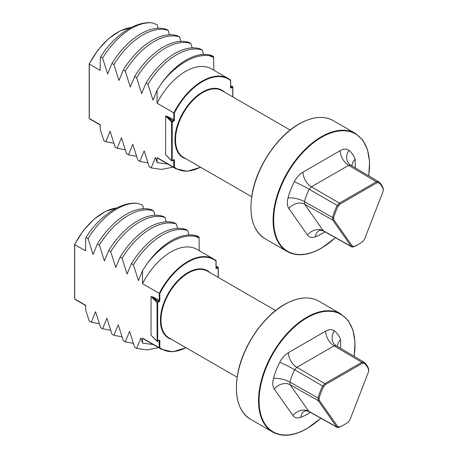 <?xml version="1.0" encoding="UTF-8"?>
<svg xmlns="http://www.w3.org/2000/svg" width="458" height="458" viewBox="0 0 458 458"><rect width="100%" height="100%" fill="white"/><g stroke="black" fill="none" stroke-linecap="round" stroke-linejoin="round"><path stroke-width="0.69" d="M158.147 28.213L157.088 24.663L152.325 22.9C136.759 21.394 116.95 34.922 102.581 58.034L100.605 56.895L100.365 57.416L100.079 70.292L89.299 64.068L89.299 118.479L100.113 124.731M100.153 124.759A52.149 30.108 -60 0 1 100.079 124.702L100.365 129.872L103.817 140.56L105.792 141.705L113.882 143.228M232.738 96.873L232.738 87.066L231.118 87.999A0.801 0.464 120 0 1 230.551 87.673L230.551 80.116A52.149 30.108 -60 0 0 228.261 78.541L230.586 80.139M358.459 244.372A37.298 21.532 120 0 0 358.929 244.097A37.298 21.532 120 0 0 362.988 241.309L364.557 239.139L383.06 191.444L383.226 189.148A37.298 21.532 120 0 0 378.697 182.708L376.963 182.771L339.956 204.136L338.222 206.077A37.298 21.532 120 0 0 333.693 217.745L333.859 219.851L352.362 246.175L353.931 246.536A37.298 21.532 120 0 0 358.459 244.372M358.929 244.097L358.368 244.429A38.111 22.007 -60 0 1 357.893 244.715A38.111 22.007 -60 0 1 353.267 246.925L351.761 246.891L351.297 246.473L332.789 220.143L332.582 217.498A38.111 22.007 -60 0 1 337.208 205.579L339.389 203.146L376.396 181.78L378.571 181.7A38.111 22.007 -60 0 1 383.197 188.278L383.357 190.007M89.299 118.542L89.299 118.542A52.149 30.108 120 0 0 91.308 119.899L100.325 125.103M113.927 64.589L111.952 63.444C127.713 37.945 150.453 24.102 166.214 29.272L168.195 30.411C152.434 25.247 129.688 39.09 113.927 64.589L118.96 80.482L123.294 69.994C139.06 44.495 161.8 30.652 177.561 35.821L179.542 36.966C163.781 31.797 141.035 45.64 125.274 71.139L130.307 87.031L134.641 76.543C150.401 51.05 173.147 37.201 188.908 42.371L190.889 43.516C175.122 38.346 152.382 52.189 136.621 77.688L141.654 93.581L145.988 83.093C161.748 57.599 184.494 43.75 200.255 48.92L202.23 50.065C186.469 44.895 163.729 58.738 147.963 84.238L152.995 100.13L157.088 90.163L157.088 103.21A52.149 30.108 -60 0 1 211.527 68.877L228.261 78.541A52.149 30.108 -60 0 0 202.19 81.123A52.149 30.108 -60 0 0 173.828 112.868L157.088 103.21M169.489 34.762L168.195 30.411M180.836 41.312L179.542 36.966M192.183 47.861L190.889 43.516M203.529 54.41L202.23 50.065M211.596 55.475L213.577 56.615L209.048 55.653A64.183 37.052 -60 0 0 161.857 82.898C177.418 61.538 197.232 50.901 211.596 55.475M213.817 70.2L213.577 56.615M166.764 155.897L165.601 154.649L165.601 116.006L167.794 116.613L167.514 117.105L171.927 121.519L171.578 121.965L172.208 122.011L172.208 160.661L173.828 159.727A0.801 0.464 120 0 1 174.395 160.054L174.395 167.164A51.743 29.873 120 0 0 200.501 167.193M147.963 84.238L145.988 83.093M136.621 77.688L134.641 76.543M125.274 71.139L123.294 69.994M102.581 58.034L107.613 73.933L111.952 63.444M100.365 69.948L100.079 70.292A52.149 30.108 -60 0 1 100.365 69.736M200.633 167.262L187.333 171.292L176.118 168.859L159.384 159.201A52.149 30.108 -60 0 1 157.088 157.621L157.088 162.624L155.514 157.42L151.174 167.909L149.199 166.764L144.167 150.871L139.833 161.353L137.852 160.214L132.82 144.322L128.486 154.804L126.505 153.665L121.473 137.772L117.139 148.255L115.158 147.115L110.132 131.217L105.792 141.705M157.088 157.621L173.828 167.279L174.395 167.164M139.833 161.353L147.917 162.882M128.486 154.804L136.57 156.327M117.139 148.255L125.223 149.777M151.174 167.909L161.634 169.431L173.13 167.136M213.817 57.416L209.048 55.653M161.857 82.898L157.088 90.163M100.605 56.895L105.134 50.145A64.183 37.052 120 0 1 152.325 22.9M157.088 162.624L167.788 164.056M315.293 236.843C311.869 238.028 309.259 237.421 307.467 235.017A12.034 9.492 144.9 0 1 323.268 230.723L323.726 231.141C321.447 230.328 320.073 230.105 319.621 230.477L319.621 230.477A12.034 8.067 -110.3 0 0 315.293 236.843A50.489 29.152 -60 0 0 324.871 231.788M307.467 235.017L288.849 208.533C287.166 205.974 286.885 202.47 288.002 198.022A12.034 4.174 -165.2 0 1 304.444 201.606L304.65 204.234L323.268 230.723L351.297 246.473L352.362 246.175M288.002 198.022A50.489 29.152 -60 0 1 294.299 181.803C296.601 177.441 299.492 174.223 302.967 172.145A12.034 6.95 -120 0 0 311.406 186.841L309.236 189.251A38.461 22.202 120 0 0 304.444 201.606L332.582 217.498L333.693 217.745M302.967 172.145L340.202 150.648C343.695 148.713 346.586 148.598 348.876 150.293A50.489 29.152 -60 0 1 355.168 159.247L355.236 167.863M340.202 150.648A12.034 6.95 -120 0 0 348.635 165.344L350.651 165.149L378.411 181.586L378.697 182.708M288.849 208.533A12.034 9.492 144.9 0 1 304.65 204.234L332.789 220.143L333.859 219.851M294.299 181.803A12.034 0.83 -152.8 0 1 309.236 189.251L338.222 206.077M351.996 165.945A12.034 8.897 159.1 0 1 355.168 159.247M350.542 165.092A12.034 9.79 128.4 0 1 349.918 164.64L349.918 164.64A12.034 9.79 128.4 0 1 348.876 150.293M166.895 155.932L171.641 160.661L172.128 160.844L173.828 159.727M171.693 160.815L171.578 121.965L165.664 116.051L173.828 121.078A0.801 0.464 120 0 0 174.395 120.099L174.395 112.989L173.828 112.868L173.828 120.099L171.927 121.519L172.208 122.011L173.828 121.078M131.337 27.463A52.149 30.108 120 0 0 117.666 32.323A52.149 30.108 120 0 0 89.299 64.068L89.299 63.862M143.589 208.711L142.535 205.161L137.766 203.398C122.206 201.892 102.397 215.42 88.028 238.532L86.052 237.393L85.806 237.914L85.526 250.789L74.746 244.566L74.746 298.977L85.56 305.228M85.594 305.257A52.149 30.108 -60 0 1 85.526 305.2L85.806 310.369L89.264 321.058L91.239 322.203L99.323 323.726M218.185 277.371L218.185 267.564L216.565 268.497A0.801 0.464 120 0 1 215.999 268.17L215.999 260.613A52.149 30.108 -60 0 0 213.709 259.039L216.033 260.636M343.906 424.869A37.298 21.532 120 0 0 344.376 424.595A37.298 21.532 120 0 0 348.429 421.807L349.998 419.637L368.507 371.942L368.667 369.646A37.298 21.532 120 0 0 364.139 363.205L362.41 363.268L325.403 384.634L323.669 386.575A37.298 21.532 120 0 0 319.14 398.242L319.306 400.349L337.809 426.673L339.378 427.033A37.298 21.532 120 0 0 343.906 424.869M344.376 424.595L343.815 424.927A38.111 22.007 -60 0 1 343.34 425.213A38.111 22.007 -60 0 1 338.708 427.417L337.208 427.388L336.739 426.97L318.236 400.641L318.029 397.996A38.111 22.007 -60 0 1 322.655 386.077L324.831 383.644L361.843 362.278L364.018 362.192A38.111 22.007 -60 0 1 368.644 368.776L368.805 370.505M74.746 299.04L74.746 299.04A52.149 30.108 120 0 0 76.755 300.391L85.772 305.6M99.375 245.082L97.394 243.942C113.16 218.443 135.9 204.6 151.661 209.77L153.642 210.909C137.881 205.739 115.135 219.588 99.375 245.082L104.407 260.98L108.741 250.492C124.502 224.993 147.247 211.149 163.008 216.319L164.989 217.464C149.222 212.294 126.482 226.138 110.722 251.637L115.754 267.529L120.088 257.041C135.849 231.548 158.594 217.699 174.355 222.869L176.33 224.014C160.569 218.844 137.829 232.687 122.068 258.186L127.095 274.079L131.435 263.59C147.195 238.097 169.935 224.248 185.702 229.418L187.677 230.563C171.916 225.393 149.171 239.236 133.41 264.735L138.442 280.628L142.535 270.661L142.535 283.702A52.149 30.108 -60 0 1 196.974 249.375L213.709 259.039A52.149 30.108 -60 0 0 187.637 261.621A52.149 30.108 -60 0 0 159.269 293.366L142.535 283.702M154.936 215.26L153.642 210.909M166.283 221.809L164.989 217.464M177.63 228.359L176.33 224.014M188.971 234.908L187.677 230.563M197.043 235.973L199.024 237.112L194.495 236.151A64.183 37.052 -60 0 0 147.304 263.396C162.865 242.03 182.679 231.399 197.043 235.973M199.264 250.698L199.024 237.112M152.205 336.395L151.048 335.147L151.048 296.503L153.241 297.11L152.955 297.603L157.375 302.017L157.025 302.463L157.655 302.509L157.655 341.158L159.269 340.225A0.801 0.464 120 0 1 159.836 340.552L159.836 347.662A51.743 29.873 120 0 0 185.948 347.685M133.41 264.735L131.435 263.59M122.068 258.186L120.088 257.041M110.722 251.637L108.741 250.492M88.028 238.532L93.06 254.43L97.394 243.942M85.806 250.446L85.526 250.789A52.149 30.108 -60 0 1 85.806 250.234M186.074 347.759L172.781 351.784L161.565 349.357L144.825 339.693A52.149 30.108 -60 0 1 142.535 338.119L142.535 343.122L140.961 337.918L136.621 348.406L134.646 347.261L129.614 331.369L125.274 341.851L123.299 340.712L118.267 324.819L113.933 335.302L111.952 334.163L106.92 318.264L102.586 328.752L100.605 327.613L95.579 311.715L91.239 322.203M142.535 338.119L159.269 347.777L159.836 347.662M125.274 341.851L133.364 343.374M113.933 335.302L122.017 336.825M102.586 328.752L110.67 330.275M136.621 348.406L147.075 349.929L158.571 347.633M199.264 237.914L194.495 236.151M147.304 263.396L142.535 270.661M86.052 237.393L90.575 230.643A64.183 37.052 120 0 1 137.766 203.398M142.535 343.122L153.235 344.548M300.74 417.341C297.316 418.526 294.706 417.919 292.914 415.515A12.034 9.492 144.9 0 1 308.715 411.221L309.173 411.639C306.889 410.826 305.52 410.603 305.068 410.975L305.068 410.975A12.034 8.067 -110.3 0 0 300.74 417.341A50.489 29.152 -60 0 0 310.318 412.286M292.914 415.515L274.296 389.031C272.613 386.472 272.333 382.968 273.449 378.52A12.034 4.174 -165.2 0 1 289.885 382.104L290.097 384.731L308.715 411.221L336.739 426.97L337.809 426.673M273.449 378.52A50.489 29.152 -60 0 1 279.741 362.301C282.048 357.938 284.939 354.721 288.414 352.643A12.034 6.95 -120 0 0 296.847 367.333L294.683 369.749A38.461 22.202 120 0 0 289.885 382.104L318.029 397.996L319.14 398.242M288.414 352.643L325.649 331.145C329.142 329.21 332.027 329.096 334.317 330.79A50.489 29.152 -60 0 1 340.615 339.744L340.683 348.361M325.649 331.145A12.034 6.95 -120 0 0 334.082 345.842L336.098 345.647L363.858 362.083L364.139 363.205M274.296 389.031A12.034 9.492 144.9 0 1 290.097 384.731L318.236 400.641L319.306 400.349M279.741 362.301A12.034 0.83 -152.8 0 1 294.683 369.749L323.669 386.575M337.443 346.443A12.034 8.897 159.1 0 1 340.615 339.744M335.989 345.59A12.034 9.79 128.4 0 1 335.359 345.137L335.359 345.137A12.034 9.79 128.4 0 1 334.317 330.79M152.342 336.43L157.088 341.158L157.575 341.342L159.269 340.225M157.14 341.313L157.025 302.463L151.111 296.549L159.269 301.576A0.801 0.464 120 0 0 159.836 300.591L159.836 293.486L159.269 293.366L159.269 300.591L157.375 302.017L157.655 302.509L159.269 301.576M116.779 207.961A52.149 30.108 120 0 0 103.113 212.821A52.149 30.108 120 0 0 74.746 244.566L74.746 244.36M299.177 124.015A68.19 39.371 120 0 0 254.631 184.11A68.19 39.371 120 0 0 265.085 238.75C252.352 230.403 248.225 214.487 252.696 190.997C258.135 164.508 278.04 135.7 298.977 123.998C312.31 116.544 323.737 115.427 333.275 120.637A68.19 39.371 120 0 0 299.177 124.015M250.961 207.371A67.79 39.142 -60 0 1 298.897 124.181M186.005 158.823A38.907 22.465 -60 0 1 176.364 128.916A38.907 22.465 -60 0 1 202.47 92.092A38.907 22.465 -60 0 1 224.512 92.121M290.16 130.026L222.01 90.678A38.506 22.23 120 0 0 202.757 92.585A38.506 22.23 120 0 0 177.601 126.517A38.506 22.23 120 0 0 183.503 157.375L251.654 196.722M335.451 237.731L321.505 248.167C308.171 255.616 296.738 256.738 287.206 251.522A68.19 39.371 -60 0 1 276.752 196.883A68.19 39.371 -60 0 1 321.304 136.787A68.19 39.371 -60 0 1 355.397 133.41L333.275 120.637M368.673 175.82A67.79 39.142 120 0 0 321.585 137.28A67.79 39.142 120 0 0 273.649 220.309A67.79 39.142 120 0 0 321.585 247.984A67.79 39.142 120 0 0 335.37 237.685M230.551 80.562A51.743 29.873 120 0 0 202.47 81.616A51.743 29.873 120 0 0 174.395 112.989M176.118 168.859A52.149 30.108 -60 0 1 173.828 167.279L173.662 159.956M167.794 116.613L174.395 120.099M376.963 182.771L376.396 181.78L348.635 165.344L311.406 186.841L339.389 203.146L339.956 204.136M165.601 116.006L165.601 154.649M230.672 87.415L232.452 86.573L230.672 85.984M383.197 188.278L383.226 189.148M353.267 246.925L353.931 246.536M173.771 159.888L174.395 160.054M171.927 160.821L172.128 160.844A0.401 0.401 0 0 1 171.641 160.781L166.008 155.142M232.653 86.705L232.738 87.066L232.653 86.705M231.118 87.999L230.666 87.541M230.551 87.673L230.551 87.346M284.624 304.513A68.19 39.371 120 0 0 240.078 364.602A68.19 39.371 120 0 0 250.526 419.247C237.794 410.9 233.666 394.985 238.143 371.495C243.582 345.006 263.482 316.197 284.424 304.496C297.752 297.042 309.184 295.925 318.716 301.135A68.19 39.371 120 0 0 284.624 304.513M236.402 387.869A67.79 39.142 -60 0 1 284.338 304.679M171.452 339.321A38.907 22.465 -60 0 1 161.811 309.413A38.907 22.465 -60 0 1 187.917 272.59A38.907 22.465 -60 0 1 209.959 272.619M275.607 310.524L207.457 271.176A38.506 22.23 120 0 0 188.204 273.082A38.506 22.23 120 0 0 163.048 307.015A38.506 22.23 120 0 0 168.95 337.872L237.101 377.22M320.898 418.228L306.946 428.665C293.618 436.113 282.185 437.235 272.653 432.02A68.19 39.371 -60 0 1 262.199 377.381A68.19 39.371 -60 0 1 306.745 317.285A68.19 39.371 -60 0 1 340.844 313.907L318.716 301.135M354.12 356.318A67.79 39.142 120 0 0 307.032 317.778A67.79 39.142 120 0 0 259.096 400.802A67.79 39.142 120 0 0 307.032 428.482A67.79 39.142 120 0 0 320.818 418.183M215.999 261.06A51.743 29.873 120 0 0 187.917 262.108A51.743 29.873 120 0 0 159.836 293.486M161.565 349.357A52.149 30.108 -60 0 1 159.269 347.777L159.103 340.454M153.241 297.11L159.836 300.591M362.41 363.268L361.843 362.278L334.082 345.842L296.847 367.333L324.831 383.644L325.403 384.634M151.048 296.503L151.048 335.147M216.119 267.913L217.899 267.071L216.119 266.482M368.644 368.776L368.667 369.646M338.708 427.417L339.378 427.033M159.212 340.386L159.836 340.552M157.375 341.319L157.575 341.342A0.401 0.401 0 0 1 157.088 341.279L151.449 335.64M218.1 267.203L218.185 267.564L218.1 267.203M216.565 268.497L216.113 268.039M215.999 268.17L215.999 267.844M287.206 251.522L265.085 238.75M351.761 246.896L323.726 231.141M349.918 164.64L350.651 165.149M232.853 96.936L232.853 86.906A0.401 0.401 0 0 0 232.578 86.522L230.672 85.886M230.637 87.53L230.672 80.316M89.19 63.92L97.932 50.054L108.615 38.655L120.179 30.852L131.463 27.4M89.184 118.433L89.184 63.943M368.759 175.872L369.566 161.806L367.488 149.583L362.662 139.936L355.397 133.41M272.653 432.02L250.526 419.247M337.208 427.394L309.173 411.639M335.359 345.137L336.098 345.647M218.3 277.434L218.3 267.403A0.401 0.401 0 0 0 218.025 267.02L216.119 266.384M216.084 268.027L216.119 260.814M74.637 244.412L83.373 230.551L94.062 219.153L105.626 211.35L116.91 207.898M74.631 298.931L74.631 244.44M354.206 356.37L355.013 342.303L352.935 330.081L348.109 320.434L340.844 313.907"/></g></svg>
